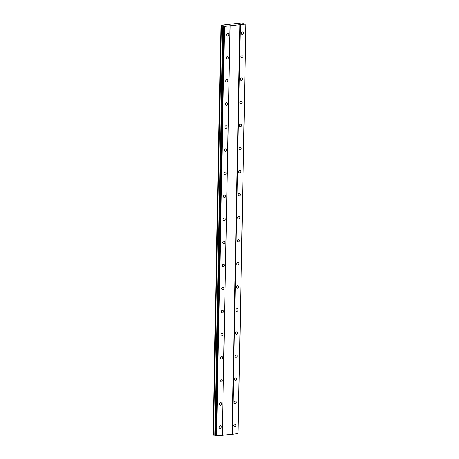 <?xml version="1.0" encoding="UTF-8"?>
<svg xmlns="http://www.w3.org/2000/svg" width="459" height="459" viewBox="0 0 459 459"><rect width="100%" height="100%" fill="white"/><g stroke="black" fill="none" stroke-linecap="round" stroke-linejoin="round"><path stroke-width="0.69" d="M233.7 425.436A1.325 1.073 106.8 0 0 233.906 424.753M233.7 425.516A1.325 1.073 106.8 0 0 235.892 425.269A1.325 1.073 106.8 0 0 233.7 425.516M241.233 33.146A1.325 1.073 106.8 0 0 241.44 32.463M241.233 33.226A1.325 1.073 106.8 0 0 243.419 32.979A1.325 1.073 106.8 0 0 241.233 33.226M240.791 56.222A1.325 1.073 106.8 0 0 240.998 55.539M240.786 56.302A1.325 1.073 106.8 0 0 242.977 56.055A1.325 1.073 106.8 0 0 240.786 56.302M240.35 79.298A1.325 1.073 106.8 0 0 240.556 78.615M240.344 79.378A1.325 1.073 106.8 0 0 242.536 79.132A1.325 1.073 106.8 0 0 240.344 79.378M239.908 102.374A1.325 1.073 106.8 0 0 240.109 101.691M239.902 102.455A1.325 1.073 106.8 0 0 242.094 102.208A1.325 1.073 106.8 0 0 239.902 102.455M239.46 125.45A1.325 1.073 106.8 0 0 239.667 124.768M239.46 125.531A1.325 1.073 106.8 0 0 241.646 125.284A1.325 1.073 106.8 0 0 239.46 125.531M239.019 148.527A1.325 1.073 106.8 0 0 239.225 147.844M239.019 148.607A1.325 1.073 106.8 0 0 241.204 148.36A1.325 1.073 106.8 0 0 239.019 148.607M238.577 171.603A1.325 1.073 106.8 0 0 238.783 170.92M238.571 171.677A1.325 1.073 106.8 0 0 240.763 171.436A1.325 1.073 106.8 0 0 238.571 171.677M238.135 194.673A1.325 1.073 106.8 0 0 238.336 193.996M238.129 194.754A1.325 1.073 106.8 0 0 240.321 194.513A1.325 1.073 106.8 0 0 238.129 194.754M237.693 217.75A1.325 1.073 106.8 0 0 237.894 217.073M237.687 217.83A1.325 1.073 106.8 0 0 239.879 217.589A1.325 1.073 106.8 0 0 237.687 217.83M237.246 240.826A1.325 1.073 106.8 0 0 237.452 240.149M237.246 240.906A1.325 1.073 106.8 0 0 239.432 240.665A1.325 1.073 106.8 0 0 237.246 240.906M236.804 263.902A1.325 1.073 106.8 0 0 237.01 263.225M236.798 263.982A1.325 1.073 106.8 0 0 238.99 263.741A1.325 1.073 106.8 0 0 236.798 263.982M236.362 286.978A1.325 1.073 106.8 0 0 236.569 286.301M236.356 287.059A1.325 1.073 106.8 0 0 238.548 286.818A1.325 1.073 106.8 0 0 236.356 287.059M235.92 310.054A1.325 1.073 106.8 0 0 236.121 309.377M235.915 310.135A1.325 1.073 106.8 0 0 238.106 309.894A1.325 1.073 106.8 0 0 235.915 310.135M235.473 333.131A1.325 1.073 106.8 0 0 235.679 332.448M235.473 333.211A1.325 1.073 106.8 0 0 237.659 332.964A1.325 1.073 106.8 0 0 235.473 333.211M235.031 356.207A1.325 1.073 106.8 0 0 235.237 355.524M235.031 356.287A1.325 1.073 106.8 0 0 237.217 356.041A1.325 1.073 106.8 0 0 235.031 356.287M234.589 379.283A1.325 1.073 106.8 0 0 234.796 378.6M234.583 379.363A1.325 1.073 106.8 0 0 236.775 379.117A1.325 1.073 106.8 0 0 234.583 379.363M234.147 402.359A1.325 1.073 106.8 0 0 234.348 401.677M234.142 402.44A1.325 1.073 106.8 0 0 236.333 402.193A1.325 1.073 106.8 0 0 234.142 402.44M219.104 427.059A1.325 1.073 106.8 0 0 219.31 426.377M219.098 427.14A1.325 1.073 106.8 0 0 221.29 426.893A1.325 1.073 106.8 0 0 219.098 427.14M226.637 34.769A1.325 1.073 106.8 0 0 226.838 34.092M226.631 34.85A1.325 1.073 106.8 0 0 228.823 34.609A1.325 1.073 106.8 0 0 226.631 34.85M226.189 57.845A1.325 1.073 106.8 0 0 226.396 57.168M226.189 57.926A1.325 1.073 106.8 0 0 228.381 57.685A1.325 1.073 106.8 0 0 226.189 57.926M225.748 80.922A1.325 1.073 106.8 0 0 225.954 80.245M225.748 81.002A1.325 1.073 106.8 0 0 227.934 80.761A1.325 1.073 106.8 0 0 225.748 81.002M225.306 103.998A1.325 1.073 106.8 0 0 225.512 103.321M225.3 104.078A1.325 1.073 106.8 0 0 227.492 103.837A1.325 1.073 106.8 0 0 225.3 104.078M224.864 127.074A1.325 1.073 106.8 0 0 225.071 126.391M224.858 127.154A1.325 1.073 106.8 0 0 227.05 126.908A1.325 1.073 106.8 0 0 224.858 127.154M224.422 150.15A1.325 1.073 106.8 0 0 224.623 149.468M224.417 150.231A1.325 1.073 106.8 0 0 226.608 149.984A1.325 1.073 106.8 0 0 224.417 150.231M223.975 173.227A1.325 1.073 106.8 0 0 224.181 172.544M223.975 173.307A1.325 1.073 106.8 0 0 226.161 173.06A1.325 1.073 106.8 0 0 223.975 173.307M223.533 196.303A1.325 1.073 106.8 0 0 223.74 195.62M223.527 196.383A1.325 1.073 106.8 0 0 225.719 196.136A1.325 1.073 106.8 0 0 223.527 196.383M223.091 219.379A1.325 1.073 106.8 0 0 223.298 218.696M223.085 219.459A1.325 1.073 106.8 0 0 225.277 219.213A1.325 1.073 106.8 0 0 223.085 219.459M222.649 242.455A1.325 1.073 106.8 0 0 222.85 241.773M222.644 242.536A1.325 1.073 106.8 0 0 224.835 242.289A1.325 1.073 106.8 0 0 222.644 242.536M222.202 265.531A1.325 1.073 106.8 0 0 222.408 264.849M222.202 265.606A1.325 1.073 106.8 0 0 224.388 265.365A1.325 1.073 106.8 0 0 222.202 265.606M221.76 288.602A1.325 1.073 106.8 0 0 221.967 287.925M221.76 288.682A1.325 1.073 106.8 0 0 223.946 288.441A1.325 1.073 106.8 0 0 221.76 288.682M221.318 311.678A1.325 1.073 106.8 0 0 221.525 311.001M221.313 311.759A1.325 1.073 106.8 0 0 223.504 311.518A1.325 1.073 106.8 0 0 221.313 311.759M220.877 334.754A1.325 1.073 106.8 0 0 221.077 334.077M220.871 334.835A1.325 1.073 106.8 0 0 223.063 334.594A1.325 1.073 106.8 0 0 220.871 334.835M220.435 357.831A1.325 1.073 106.8 0 0 220.636 357.154M220.429 357.911A1.325 1.073 106.8 0 0 222.621 357.67A1.325 1.073 106.8 0 0 220.429 357.911M219.987 380.907A1.325 1.073 106.8 0 0 220.194 380.23M219.987 380.987A1.325 1.073 106.8 0 0 222.173 380.746A1.325 1.073 106.8 0 0 219.987 380.987M219.545 403.983A1.325 1.073 106.8 0 0 219.752 403.306M219.54 404.063A1.325 1.073 106.8 0 0 221.731 403.822A1.325 1.073 106.8 0 0 219.54 404.063M239.896 24.671L232.03 434.266L222.294 435.35L230.16 25.756L239.896 24.671L240.304 24.694L232.438 434.289L238.112 433.589L245.978 23.994L243.677 23.816L242.845 23.564L243.247 23.174L241.302 22.95L226.126 24.637L221.152 25.211L220.888 25.469L221.347 25.612L224.262 25.974L223.504 26.261L224.078 26.433L230.16 25.756M232.03 434.266L232.438 434.289M223.504 26.261L215.644 435.855L222.294 435.35M220.888 25.469L213.022 435.063L215.65 435.344M240.304 24.694L245.978 23.994M222.219 435.425L230.085 25.83M221.347 25.612L213.487 435.207M243.241 23.679L243.247 23.174L243.224 23.679M245.898 24.069L238.037 433.663M216.619 436.05L224.485 26.456M224.078 26.433L216.212 436.027M215.564 435.321L223.43 25.727M214.869 435.281L222.73 25.687M213.555 435.207L221.422 25.612"/></g></svg>

